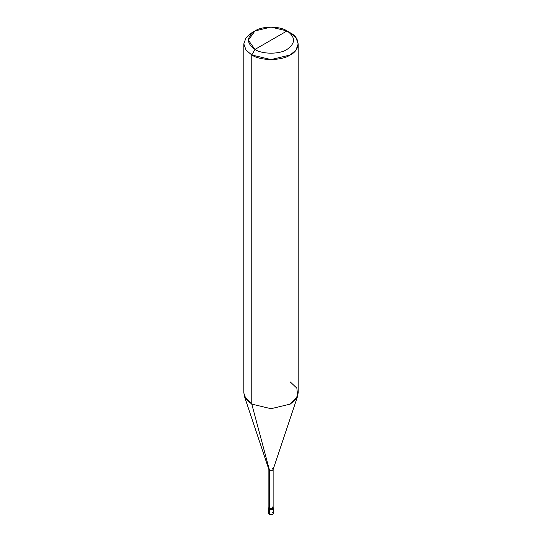 <?xml version="1.0" encoding="UTF-8"?>
<svg xmlns="http://www.w3.org/2000/svg" width="542" height="542" viewBox="0 0 542 542"><rect width="100%" height="100%" fill="white"/><g stroke="black" fill="none" stroke-linecap="round" stroke-linejoin="round"><path stroke-width="0.81" d="M268.737 507.847L269.401 508.775L268.873 507.407L268.737 507.847L268.737 513.403L269.489 514.534C271.427 515.191 272.68 514.819 273.263 513.403L272.599 514.324L269.401 514.324L269.401 509.514L268.737 508.592L269.401 509.514L272.599 509.514L273.175 508.22L272.599 509.514L269.401 509.514L269.726 514.507L268.737 513.403L269.401 514.324L272.599 514.324L273.263 513.403L272.599 512.475M269.401 509.514L268.825 508.22L269.401 509.514L272.599 509.514L273.263 508.592L272.599 509.514L269.401 509.514L269.401 508.775L269.401 509.514M269.496 506.98L269.496 470.239L251.773 404.108L251.773 54.979L254.977 49.43C262.192 54.424 279.808 54.424 287.023 49.43C295.661 43.265 295.661 37.1 287.023 30.935L254.977 49.43C246.339 43.265 246.339 37.1 254.977 30.935C262.192 25.941 279.808 25.941 287.023 30.935C295.661 37.1 295.661 43.265 287.023 49.43C279.808 54.424 262.192 54.424 254.977 49.43L287.023 30.935L271 27.1L254.977 30.935L248.344 40.183L254.977 49.43L251.773 54.979L251.773 404.108L269.496 470.239L269.401 508.775L272.599 508.775L273.263 507.847L273.127 507.407L272.599 508.775L269.401 508.775L268.873 507.847L268.873 469.372L269.496 470.239L268.907 469.602L244.306 395.985L251.773 404.108L246.048 399.244L243.812 393.011L243.812 43.882L246.048 50.115L251.773 54.979L246.048 50.115L243.812 43.882L246.048 37.649L251.773 32.784L246.048 37.649L243.812 43.882M298.188 43.882L295.952 37.649L290.227 32.784C300.6 37.777 300.6 49.986 290.227 54.979C281.576 60.968 260.424 60.968 251.773 54.979L271 59.579L290.227 54.979L295.952 50.115L298.188 43.882L298.188 393.011L295.952 399.244L290.227 404.108L271 408.709L251.773 404.108L271 408.709L290.227 404.108L297.693 395.985L273.093 469.602L272.504 470.239L269.496 470.239L272.504 470.239L273.127 469.372L273.127 507.847L272.504 508.721L269.496 508.721C272.443 509.263 273.446 508.681 272.504 506.98M273.127 469.372L272.504 468.505M297.693 395.985L296.84 388.133L290.227 381.914M290.227 32.784L287.023 30.935L290.227 32.784M273.263 513.403L273.263 507.847M251.773 32.784L254.977 30.935"/></g></svg>
